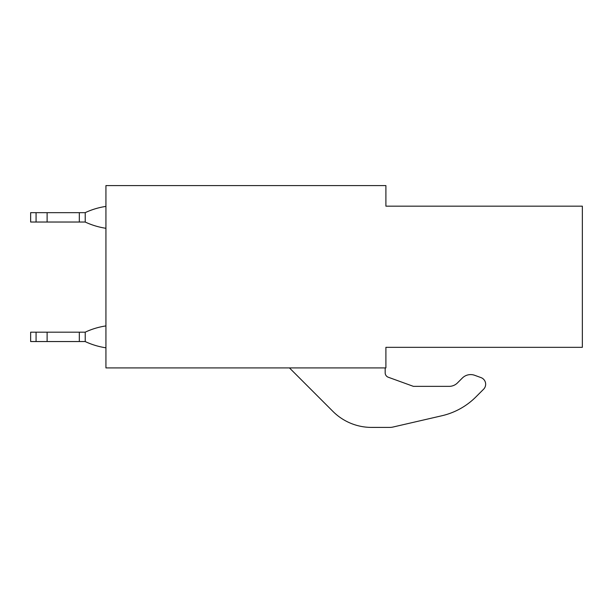 <?xml version="1.0" encoding="UTF-8"?>
<svg xmlns="http://www.w3.org/2000/svg" width="613" height="613" viewBox="0 0 613 613"><rect width="100%" height="100%" fill="white"/><g stroke="black" fill="none" stroke-linecap="round" stroke-linejoin="round"><path stroke-width="0.92" d="M582.35 347.333L582.35 206.167L385.899 206.167L385.899 185.586L105.934 185.586L105.934 367.915L385.899 367.915L385.899 347.333L582.35 347.333M389.745 427.414L371.524 427.407L389.745 427.414A14.114 14.114 0 0 0 392.925 427.054L441.904 415.752A70.579 70.579 0 0 0 475.956 396.872L483.588 389.232A7.057 7.057 0 0 0 481.013 377.608L474.692 375.302A11.762 11.762 0 0 0 462.34 378.045L457.474 382.91A11.762 11.762 0 0 1 449.153 386.359L413.407 386.359L388.274 377.233A4.705 4.705 0 0 1 385.171 372.811L385.171 367.915M332.936 411.415L289.443 367.915L332.936 411.415A54.595 54.595 0 0 0 371.524 427.407M392.925 427.054L441.904 415.752M385.171 372.811A4.705 4.705 0 0 0 388.274 377.233M457.474 382.91A11.762 11.762 0 0 1 449.153 386.359L413.407 386.359M481.013 377.608L474.692 375.302M475.956 396.872L483.588 389.232M85.23 212.665L79.33 212.665L79.33 222.029L85.23 222.029L85.23 212.665M36.075 222.029L36.075 212.665L30.65 212.665L30.65 222.029L79.33 222.029M47.117 222.029L47.117 212.665L79.33 212.665M36.075 212.665L47.117 212.665M85.222 212.642A74.993 74.993 0 0 1 105.934 206.405M105.934 228.289A74.993 74.993 0 0 1 85.222 222.044M85.23 332.177L79.33 332.177L79.33 341.541L85.23 341.541L85.23 332.177M36.075 341.541L36.075 332.177L30.65 332.177L30.65 341.541L79.33 341.541M47.117 341.541L47.117 332.177L79.33 332.177M36.075 332.177L47.117 332.177M85.222 332.162A74.993 74.993 0 0 1 105.934 325.917M105.934 347.809A74.993 74.993 0 0 1 85.222 341.564"/></g></svg>
